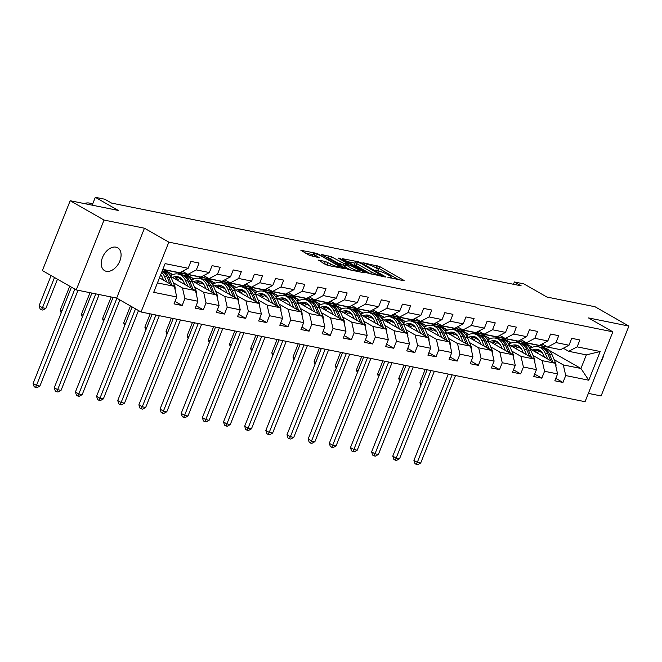 <?xml version="1.0" encoding="UTF-8"?>
<svg xmlns="http://www.w3.org/2000/svg" width="662" height="662" viewBox="0 0 662 662"><rect width="100%" height="100%" fill="white"/><g stroke="black" fill="none" stroke-linecap="round" stroke-linejoin="round"><path stroke-width="0.99" d="M387.667 277.171L403.671 280.746L404.225 280.729L403.679 280.258L379.748 266.596L362.942 262.706L366.632 264.138A6.463 1.034 21.7 0 1 375.147 267.431L377.141 268.565A6.463 1.034 21.7 0 1 378.887 270.096A6.463 1.034 21.7 0 1 377.133 270.137L375.304 270.113L378.995 271.197A6.463 1.034 21.7 0 1 387.51 274.49L389.504 275.624A6.463 1.034 21.7 0 1 391.25 277.155A6.463 1.034 21.7 0 1 389.496 277.196L387.667 277.171M106.359 271.321A13.174 8.598 119.7 0 0 119.284 262.26A13.174 8.598 119.7 0 0 117.695 247.795A13.174 8.598 119.7 0 0 115.974 247.149A13.174 8.598 119.7 0 0 103.049 256.211A13.174 8.598 119.7 0 0 104.629 270.675A13.174 8.598 119.7 0 0 106.359 271.321M600.856 361.998A13.174 8.598 119.7 0 0 603.686 354.89M318.621 260.108L325.332 264.428L327.996 265.454L344.248 268.615L317.115 253.447L300.862 250.286L309.518 255.4L319.448 257.775L314.88 254.994A5.404 0.861 21.7 0 1 313.416 253.72A5.404 0.861 21.7 0 1 316.668 254.158A5.404 0.861 21.7 0 1 322.005 256.434L337.752 265.429A5.404 0.861 21.7 0 1 339.217 266.712A5.404 0.861 21.7 0 1 335.965 266.265A5.404 0.861 21.7 0 1 330.628 263.989L325.348 261.465L318.621 260.108L318.463 260.505M588.377 393.377L601.096 395.95L628.9 326.085L595.039 306.754L546.895 297.031L523.874 283.882L514.382 281.971L521.151 285.835L111.572 203.093L104.803 199.229L95.311 197.309L92.184 205.17M104.042 220.057L76.246 289.915L116.661 298.082L144.457 228.225L104.042 220.057L70.189 200.727L118.332 210.45L95.311 197.309M144.457 228.225L168.835 242.135L612.863 331.844L585.059 401.702L141.039 312.001L168.835 242.135M628.9 326.085L588.485 317.925L612.863 331.844M366.731 272.794L385.102 276.997L385.648 276.981L385.102 276.501L361.179 262.839L358.514 261.813L342.262 258.652L366.731 272.794M364.406 272.81L348.692 269.641L346.036 268.607L321.558 254.473L331.488 256.848L343.859 263.41L348.866 264.303L338.216 258.056L340.078 258.437L364.406 272.322L364.952 272.802L364.406 272.81M76.246 289.915L42.385 270.584L70.189 200.727M174.991 301.425L182.149 305.513L184.897 298.628L197.913 301.251L195.174 308.144L203.308 309.791L206.048 302.898L219.072 305.53L216.325 312.423L224.468 314.061L227.207 307.176L240.232 309.799L237.484 316.693L245.619 318.339L248.366 311.446L261.382 314.078L258.643 320.971L266.778 322.609L269.525 315.724L282.542 318.356L279.803 325.241L287.937 326.887L290.676 319.994L303.701 322.626L300.953 329.519L309.096 331.166L311.835 324.272L324.852 326.904L322.113 333.789L330.247 335.435L332.994 328.542L346.011 331.174L343.272 338.067L351.406 339.714L354.153 332.82L367.17 335.452L364.431 342.337L372.565 343.983L375.304 337.09L388.329 339.722L385.582 346.615L393.725 348.262L396.464 341.369L409.48 344L406.741 350.885L414.875 352.532L417.623 345.638L430.639 348.27L427.9 355.163L436.035 356.81L438.782 349.917L451.798 352.548L449.051 359.433L457.194 361.08L459.933 354.187L472.958 356.818L470.21 363.711L478.353 365.358L481.092 358.465L494.109 361.096L491.369 367.981L499.504 369.628L502.251 362.735L515.268 365.366L512.529 372.259L520.663 373.906L523.402 367.013L536.427 369.644L533.68 376.529L541.822 378.176L544.561 371.283L557.586 373.914L554.839 380.807L562.973 382.454L565.72 375.561L588.775 380.22L600.194 351.514L586.35 354.882L568.716 351.315L563.312 348.229M182.149 305.513L174.015 303.875L176.754 296.981L153.7 292.323L165.119 263.625L188.182 268.284L190.921 261.391L199.055 263.037L196.316 269.922L209.333 272.554L212.08 265.661L220.214 267.307L217.475 274.2L230.492 276.832L233.231 269.939L241.373 271.585L238.626 278.47L251.651 281.102L254.39 274.209L262.533 275.855L259.785 282.748L272.802 285.38L275.549 278.487L283.684 280.134L280.945 287.018L293.961 289.65L296.708 282.757L304.843 284.403L302.104 291.297L315.12 293.928L317.859 287.035L326.002 288.682L323.255 295.566L336.279 298.198L339.018 291.305L347.153 292.952L344.414 299.845L357.43 302.476L360.178 295.583L368.312 297.23L365.573 304.115L378.59 306.746L381.337 299.853L389.471 301.5L386.732 308.393L399.749 311.024L402.488 304.131L410.63 305.778L407.883 312.663L420.908 315.294L423.647 308.401L431.781 310.048L429.042 316.941L442.059 319.572L444.806 312.679L452.94 314.326L450.201 321.211L463.218 323.842L465.965 316.949L474.1 318.596L471.352 325.489L484.377 328.12L487.116 321.227L495.259 322.874L492.511 329.759L505.536 332.39L508.275 325.497L516.41 327.144L513.671 334.037L526.687 336.668L529.434 329.775L537.569 331.422L534.83 338.315L547.846 340.938L550.585 334.053L558.728 335.692L555.981 342.585L569.006 345.216L571.745 338.323L579.887 339.97L577.14 346.863L600.194 351.514M170.506 276.335L195.505 290.61L182.48 287.978L173.345 282.765M161.694 276.112L160.436 275.392M182.48 271.296L187.892 274.382L200.909 277.014L209.333 272.554M182.48 287.978L184.897 298.628M195.505 290.61L197.913 301.251M196.316 269.922L187.892 274.382M191.657 280.614L216.656 294.888L203.639 292.256L194.504 287.035M182.853 280.39L179.741 278.611M172.774 274.631L164.366 269.831L177.383 272.463L181.256 274.672M203.639 275.574L209.051 278.661L222.068 281.292L230.492 276.832M203.639 292.256L206.048 302.898M216.656 294.888L219.072 305.53M217.475 274.2L209.051 278.661M212.816 284.883L237.815 299.158L224.799 296.526L215.663 291.313M204.012 284.66L200.9 282.881M193.933 278.909L185.525 274.101L198.542 276.733L202.415 278.942M224.799 279.844L230.21 282.931L243.227 285.562L251.651 281.102M224.799 296.526L227.207 307.176M237.815 299.158L240.232 309.799M238.626 278.47L230.21 282.931M233.976 289.162L258.974 303.436L245.95 300.805L236.814 295.583M225.171 288.938L222.06 287.159M215.084 283.179L206.676 278.379L219.701 281.011L223.566 283.22M245.958 284.122L251.361 287.209L264.386 289.84L272.802 285.38M245.95 300.805L248.366 311.446M258.974 303.436L261.382 314.078M259.785 282.748L251.361 287.209M255.135 293.432L280.134 307.706L267.109 305.074L257.973 299.861M246.322 293.208L243.211 291.429M236.243 287.457L227.836 282.649L240.852 285.281L244.725 287.49M267.109 288.392L272.521 291.479L285.537 294.11L293.961 289.65M267.109 305.074L269.525 315.724M280.134 307.706L282.542 318.356M280.945 287.018L272.521 291.479M276.286 297.71L301.284 311.984L288.268 309.353L279.132 304.131M267.481 297.486L264.37 295.707M257.402 291.727L248.995 286.927L262.011 289.559L265.884 291.768M288.268 292.67L293.68 295.757L306.696 298.388L315.12 293.928M288.268 309.353L290.676 319.994M301.284 311.984L303.701 322.626M302.104 291.297L293.68 295.757M297.445 301.98L322.444 316.254L309.427 313.623L300.291 308.409M288.64 301.756L285.529 299.985M278.561 296.005L270.146 291.197L283.171 293.829L287.035 296.038M309.427 296.94L314.831 300.027L327.856 302.658L336.279 298.198M309.427 313.623L311.835 324.272M322.444 316.254L324.852 326.904M323.255 295.566L314.831 300.027M318.604 306.258L343.603 320.532L330.578 317.901L321.442 312.679M309.791 306.034L306.688 304.255M299.712 300.275L291.305 295.475L304.33 298.107L308.194 300.316M330.578 301.218L335.99 304.305L349.015 306.936L357.43 302.476M330.578 317.901L332.994 328.542M343.603 320.532L346.011 331.174M344.414 299.845L335.99 304.305M339.763 310.528L364.762 324.802L351.737 322.171L342.602 316.957M330.95 310.304L327.839 308.533M320.871 304.553L312.464 299.754L325.481 302.377L329.353 304.586M351.737 305.488L357.149 308.575L370.166 311.206L378.59 306.746M351.737 322.171L354.153 332.82M364.762 324.802L367.17 335.452M365.573 304.115L357.149 308.575M360.914 314.806L385.913 329.08L372.896 326.449L363.761 321.227M352.11 314.582L348.998 312.803M342.031 308.823L333.623 304.024L346.64 306.655L350.512 308.864M372.896 309.766L378.308 312.853L391.325 315.484L399.749 311.024M372.896 326.449L375.304 337.09M385.913 329.08L388.329 339.722M386.732 308.393L378.308 312.853M382.073 319.076L407.072 333.35L394.055 330.719L384.92 325.505M373.269 318.852L370.157 317.081M363.181 313.101L354.774 308.302L367.799 310.925L371.663 313.134M394.055 314.036L399.459 317.123L412.484 319.754L420.908 315.294M394.055 330.719L396.464 341.369M407.072 333.35L409.48 344M407.883 312.663L399.459 317.123M403.232 323.354L428.231 337.628L415.206 334.997L406.071 329.775M394.42 323.13L391.316 321.351M384.341 317.371L375.933 312.572L388.958 315.203L392.823 317.412M415.206 318.314L420.618 321.401L433.635 324.032L442.059 319.572M415.206 334.997L417.623 345.638M428.231 337.628L430.639 348.27M429.042 316.941L420.618 321.401M424.383 327.624L449.382 341.898L436.366 339.267L427.23 334.053M415.579 327.4L412.467 325.63M405.5 321.649L397.092 316.85L410.109 319.473L413.982 321.682M436.366 322.584L441.777 325.671L454.794 328.302L463.218 323.842M436.366 339.267L438.782 349.917M449.382 341.898L451.798 352.548M450.201 321.211L441.777 325.671M445.543 331.902L470.541 346.176L457.525 343.545L448.389 338.323M436.738 331.679L433.627 329.899M426.659 325.919L418.252 321.12L431.268 323.751L435.141 325.961M457.525 326.863L462.937 329.949L475.953 332.581L484.377 328.12M457.525 343.545L459.933 354.187M470.541 346.176L472.958 356.818M471.352 325.489L462.937 329.949M466.702 336.172L491.701 350.446L478.684 347.815L469.548 342.602M457.897 335.948L454.786 334.178M447.81 330.197L439.403 325.398L452.427 328.021L456.292 330.23M478.684 331.132L484.088 334.219L497.112 336.85L505.536 332.39M478.684 347.815L481.092 358.465M491.701 350.446L494.109 361.096M492.511 329.759L484.088 334.219M487.861 340.45L512.86 354.724L499.835 352.093L490.699 346.871M479.048 340.227L475.945 338.447M468.969 334.467L460.562 329.668L473.578 332.299L477.451 334.509M499.835 335.411L505.247 338.497L518.263 341.129L526.687 336.668M499.835 352.093L502.251 362.735M512.86 354.724L515.268 365.366M513.671 334.037L505.247 338.497M509.012 344.72L534.011 358.994L520.994 356.363L511.858 351.15M500.207 344.497L497.096 342.726M490.128 338.745L481.721 333.946L494.737 336.569L498.61 338.779M520.994 339.68L526.406 342.767L539.422 345.399L547.846 340.938M520.994 356.363L523.402 367.013M534.011 358.994L536.427 369.644M534.83 338.315L526.406 342.767M530.171 348.998L555.17 363.272L542.153 360.641L533.018 355.428M521.366 348.775L518.255 346.996M511.287 343.015L502.88 338.216L515.897 340.847L519.769 343.057M542.153 343.959L547.565 347.045L560.582 349.677L569.006 345.216M542.153 360.641L544.561 371.283M555.17 363.272L557.586 373.914M555.981 342.585L547.565 347.045M548.757 350.099L580.938 368.477L563.304 364.911L554.168 359.698M542.526 353.045L539.414 351.274M532.438 347.293L524.031 342.494L541.665 346.052L545.678 348.344M563.304 364.911L565.72 375.561M586.35 354.882L580.938 368.477L588.775 380.22M577.14 346.863L568.716 351.315M116.661 298.082L141.039 312.001M514.382 281.971L513.464 284.279M157.44 282.922L174.346 286.332L159.468 277.841M188.182 268.284L179.758 272.744L162.852 269.326M164.366 269.831L162.703 269.699M185.525 274.101L177.937 272.777M206.676 278.379L199.096 277.047M227.836 282.649L220.247 281.325M248.995 286.927L241.407 285.595M270.146 291.197L262.566 289.873M291.305 295.475L283.725 294.143M312.464 299.754L304.876 298.421M333.623 304.024L326.035 302.7M354.774 308.302L347.194 306.969M375.933 312.572L368.353 311.248M397.092 316.85L389.504 315.517M418.252 321.12L410.663 319.796M439.403 325.398L431.823 324.066M460.562 329.668L452.982 328.344M481.721 333.946L474.133 332.614M502.88 338.216L495.292 336.892M524.031 342.494L516.451 341.162M174.346 286.332L176.754 296.981M531.214 347.889L529.17 347.476M523.956 342.676L532.207 347.393M555.815 378.358L562.973 382.454M534.656 374.088L541.822 378.176M502.797 338.406L511.056 343.115M510.054 343.619L508.011 343.206M513.497 369.81L520.663 373.906M481.646 334.128L489.897 338.845M488.895 339.341L486.851 338.927M492.346 365.54L499.504 369.628M460.487 329.858L468.737 334.567M467.744 335.071L465.692 334.658M471.187 361.262L478.353 365.358M439.328 325.58L447.578 330.297M446.585 330.793L444.541 330.379M450.028 356.992L457.194 361.08M418.177 321.31L426.427 326.018M425.426 326.523L423.382 326.109M428.868 352.714L436.035 356.81M397.018 317.032L405.268 321.749M404.267 322.245L402.223 321.831M407.718 348.444L414.875 352.532M375.859 312.762L384.109 317.47M383.116 317.975L381.064 317.561M386.558 344.166L393.725 348.262M354.7 308.484L362.95 313.2M361.957 313.697L359.913 313.283M365.399 339.896L372.565 343.983M333.549 304.214L341.799 308.922M340.798 309.427L338.754 309.013M344.24 335.617L351.406 339.714M312.39 299.936L320.64 304.652M319.638 305.149L317.595 304.735M323.089 331.348L330.247 335.435M291.23 295.666L299.481 300.374M298.488 300.879L296.444 300.465M301.93 327.069L309.096 331.166M270.071 291.388L278.33 296.104M277.328 296.601L275.284 296.187M280.771 322.799L287.937 326.887M248.92 287.118L257.17 291.826M256.169 292.331L254.125 291.917M259.612 318.521L266.778 322.609M227.761 282.839L236.011 287.556M235.01 288.053L232.966 287.639M238.461 314.251L245.619 318.339M206.602 278.57L214.852 283.278M213.859 283.783L211.815 283.369M217.302 309.973L224.468 314.061M185.443 274.291L193.701 279.008M192.7 279.505L190.656 279.091M196.142 305.703L203.308 309.791M164.292 270.022L172.542 274.73M171.541 275.235L169.497 274.821M398.723 279.745L378.995 268.482L374.526 267.084M354.873 263.12L347.004 261.531M381.775 275.632L360.773 263.302L356.983 262.193A6.463 1.034 21.7 0 0 355.229 262.226A6.463 1.034 21.7 0 0 356.975 263.757L371.332 271.958A6.463 1.034 21.7 0 0 379.847 275.243L381.775 275.632L381.527 276.269M355.229 262.226L354.476 264.113A6.463 1.034 21.7 0 0 356.222 265.644L356.975 263.757M371.208 274.184A6.463 1.034 21.7 0 1 370.579 273.845L356.222 265.644M326.308 257.344L328.079 257.708L328.832 255.813M344.72 265.627L340.442 264.27L328.079 257.708M351.265 268.135A5.404 0.861 21.7 0 0 356.603 270.41A5.404 0.861 21.7 0 0 359.847 270.849A5.404 0.861 21.7 0 0 358.39 269.575L350.173 265.379L345.167 264.486L351.265 268.135L350.521 270.005M345.167 264.486L344.414 266.372L344.968 266.852L345.713 264.966M350.471 269.997L344.968 266.852M329.767 265.818L322.824 262.996M313.416 253.72L312.663 255.606A5.404 0.861 21.7 0 0 313.953 256.782M313.043 254.663L305.604 253.165M555.906 366.525A5.453 4.038 -78.6 0 0 555.542 362.892L552.025 354.675A15.747 11.659 -78.6 0 0 544.652 348.071L542.07 347.55A15.747 11.659 -78.6 0 0 541.251 347.426M540.556 350.852A13.075 9.682 -78.6 0 0 536.923 352.854M547.673 358.986L545.24 353.301A15.747 11.659 -78.6 0 0 537.867 346.698A15.747 11.659 -78.6 0 0 529.989 348.684M544.462 357.157L543.461 354.807A13.075 9.682 -78.6 0 0 537.337 349.321A13.075 9.682 -78.6 0 0 532.157 350.132M552.762 361.891L549.443 354.153A15.747 11.659 -78.6 0 0 542.07 347.55M535.053 351.779A13.075 9.682 101.4 0 1 539.381 350.066M537.867 346.698L540.449 347.219A15.747 11.659 101.4 0 1 547.813 353.822L550.792 360.765M538.603 349.702A13.075 9.682 -78.6 0 0 533.903 351.125M452.129 374.849L417.308 462.341L420.701 463.019L455.522 375.528M420.701 463.019L417.689 464.691L416.34 464.418L414.983 463.648L413.924 460.404L448.282 374.071M413.924 460.404L417.308 462.341L416.34 464.418M546.68 346.54A15.747 11.659 101.4 0 1 544.032 346.416A15.747 11.659 101.4 0 1 540.49 344.836M552.017 347.947A15.747 11.659 101.4 0 1 550.809 347.79L548.235 347.269A15.747 11.659 -78.6 0 0 549.435 347.426M547.813 347.095A15.747 11.659 101.4 0 1 546.605 346.938L544.032 346.416M547.433 347.062A15.747 11.659 -78.6 0 0 548.235 347.269M421.595 383.687L419.907 382.719L425.211 369.413M419.907 382.719L420.842 385.582M534.755 362.255A5.453 4.038 -78.6 0 0 534.383 358.622L530.866 350.397A15.747 11.659 -78.6 0 0 523.493 343.793L520.92 343.272A15.747 11.659 -78.6 0 0 520.092 343.148M519.405 346.582A13.075 9.682 -78.6 0 0 515.764 348.576M526.522 354.716L524.081 349.031A15.747 11.659 -78.6 0 0 516.716 342.428A15.747 11.659 -78.6 0 0 508.83 344.406M523.311 352.887L522.301 350.529A13.075 9.682 -78.6 0 0 516.186 345.051A13.075 9.682 -78.6 0 0 510.998 345.854M531.603 357.621L528.284 349.875A15.747 11.659 -78.6 0 0 520.92 343.272M513.894 347.509A13.075 9.682 101.4 0 1 518.222 345.787M516.716 342.428L519.289 342.949A15.747 11.659 101.4 0 1 526.662 349.553L529.633 356.495M517.444 345.423A13.075 9.682 -78.6 0 0 512.744 346.855M430.97 370.571L396.157 458.063L399.542 458.749L434.363 371.258M399.542 458.749L396.538 460.421L395.181 460.148L393.824 459.37L392.765 456.135L427.122 369.793M392.765 456.135L396.157 458.063L395.181 460.148M513.596 357.977A5.453 4.038 -78.6 0 0 513.224 354.344L509.707 346.127A15.747 11.659 -78.6 0 0 502.334 339.523L499.76 339.002A15.747 11.659 -78.6 0 0 498.941 338.878M498.246 342.304A13.075 9.682 -78.6 0 0 494.613 344.306M505.363 350.438L502.93 344.753A15.747 11.659 -78.6 0 0 495.557 338.15A15.747 11.659 -78.6 0 0 487.671 340.136M502.152 348.609L501.142 346.259A13.075 9.682 -78.6 0 0 495.027 340.773A13.075 9.682 -78.6 0 0 489.839 341.584M510.443 353.343L507.133 345.605A15.747 11.659 -78.6 0 0 499.76 339.002M492.735 343.23A13.075 9.682 101.4 0 1 497.063 341.518M495.557 338.15L498.13 338.671A15.747 11.659 101.4 0 1 505.503 345.274L508.474 352.217M496.293 341.153A13.075 9.682 -78.6 0 0 491.585 342.577M409.811 366.301L374.998 453.793L378.391 454.471L413.204 366.98M378.391 454.471L375.379 456.143L374.022 455.87L372.665 455.1L371.614 451.856L405.972 365.523M371.614 451.856L374.998 453.793L374.022 455.87M525.52 342.271A15.747 11.659 101.4 0 1 522.872 342.146A15.747 11.659 101.4 0 1 519.339 340.558M530.858 343.669A15.747 11.659 101.4 0 1 529.658 343.512L527.076 342.99A15.747 11.659 -78.6 0 0 528.284 343.148M526.654 342.825A15.747 11.659 101.4 0 1 525.446 342.668L522.872 342.146M526.273 342.792A15.747 11.659 -78.6 0 0 527.076 342.99M400.444 379.409L398.756 378.449L404.052 365.134M398.756 378.449L399.683 381.312M504.37 337.992A15.747 11.659 101.4 0 1 501.713 337.868A15.747 11.659 101.4 0 1 498.18 336.288M509.699 339.399A15.747 11.659 101.4 0 1 508.499 339.242L505.917 338.721A15.747 11.659 -78.6 0 0 507.125 338.878M505.495 338.547A15.747 11.659 101.4 0 1 504.295 338.39L501.713 337.868M505.114 338.514A15.747 11.659 -78.6 0 0 505.917 338.721M379.285 375.139L377.597 374.171L382.893 360.856M377.597 374.171L378.532 377.034M492.437 353.707A5.453 4.038 -78.6 0 0 492.073 350.074L488.548 341.849A15.747 11.659 -78.6 0 0 481.183 335.245L478.601 334.724A15.747 11.659 -78.6 0 0 477.782 334.6M477.087 338.034A13.075 9.682 -78.6 0 0 473.454 340.028M484.203 346.168L481.771 340.483A15.747 11.659 -78.6 0 0 474.397 333.88A15.747 11.659 -78.6 0 0 466.52 335.857M480.993 344.339L479.983 341.981A13.075 9.682 -78.6 0 0 473.868 336.503A13.075 9.682 -78.6 0 0 468.679 337.306M489.284 349.073L485.974 341.327A15.747 11.659 -78.6 0 0 478.601 334.724M471.576 338.961A13.075 9.682 101.4 0 1 475.904 337.239M474.397 333.88L476.979 334.401A15.747 11.659 101.4 0 1 484.344 341.004L487.323 347.947M475.134 336.875A13.075 9.682 -78.6 0 0 470.434 338.307M388.66 362.023L353.839 449.515L357.232 450.201L392.045 362.71M357.232 450.201L354.22 451.873L352.863 451.6L351.514 450.822L350.455 447.586L384.812 361.245M350.455 447.586L353.839 449.515L352.863 451.6M471.278 349.428A5.453 4.038 -78.6 0 0 470.914 345.796L467.397 337.579A15.747 11.659 -78.6 0 0 460.024 330.975L457.442 330.454A15.747 11.659 -78.6 0 0 456.623 330.33M455.928 333.756A13.075 9.682 -78.6 0 0 452.295 335.758M463.044 341.89L460.611 336.205A15.747 11.659 -78.6 0 0 453.238 329.602A15.747 11.659 -78.6 0 0 445.361 331.588M459.833 340.061L458.832 337.711A13.075 9.682 -78.6 0 0 452.709 332.225A13.075 9.682 -78.6 0 0 447.529 333.036M468.133 344.794L464.815 337.057A15.747 11.659 -78.6 0 0 457.442 330.454M450.425 334.682A13.075 9.682 101.4 0 1 454.753 332.969M453.238 329.602L455.82 330.123A15.747 11.659 101.4 0 1 463.185 336.726L466.164 343.669M453.975 332.605A13.075 9.682 -78.6 0 0 449.275 334.029M367.501 357.753L332.68 445.245L336.073 445.923L370.894 358.432M336.073 445.923L333.06 447.595L331.712 447.322L330.355 446.552L329.295 443.308L363.653 356.975M329.295 443.308L332.68 445.245L331.712 447.322M450.127 345.159A5.453 4.038 -78.6 0 0 449.755 341.526L446.238 333.3A15.747 11.659 -78.6 0 0 438.865 326.697L436.291 326.176A15.747 11.659 -78.6 0 0 435.464 326.052M434.777 329.486A13.075 9.682 -78.6 0 0 431.136 331.48M441.893 337.62L439.452 331.935A15.747 11.659 -78.6 0 0 432.087 325.332A15.747 11.659 -78.6 0 0 424.201 327.309M438.683 335.783L437.673 333.433A13.075 9.682 -78.6 0 0 431.558 327.955A13.075 9.682 -78.6 0 0 426.369 328.757M446.974 340.525L443.656 332.779A15.747 11.659 -78.6 0 0 436.291 326.176M429.266 330.412A13.075 9.682 101.4 0 1 433.593 328.691M432.087 325.332L434.661 325.853A15.747 11.659 101.4 0 1 442.034 332.456L445.005 339.399M432.816 328.327A13.075 9.682 -78.6 0 0 428.115 329.759M346.342 353.475L311.529 440.966L314.913 441.653L349.735 354.162M314.913 441.653L311.91 443.325L310.552 443.052L309.195 442.274L308.144 439.038L342.494 352.697M308.144 439.038L311.529 440.966L310.552 443.052M483.21 333.722A15.747 11.659 101.4 0 1 480.562 333.598A15.747 11.659 101.4 0 1 477.021 332.01M488.539 335.121A15.747 11.659 101.4 0 1 487.34 334.964L484.766 334.442A15.747 11.659 -78.6 0 0 485.966 334.6M484.336 334.277A15.747 11.659 101.4 0 1 483.136 334.12L480.562 333.598M483.955 334.244A15.747 11.659 -78.6 0 0 484.766 334.442M358.125 370.861L356.437 369.901L361.733 356.586M356.437 369.901L357.372 372.764M462.051 329.444A15.747 11.659 101.4 0 1 459.403 329.32A15.747 11.659 101.4 0 1 455.861 327.74M467.389 330.851A15.747 11.659 101.4 0 1 466.18 330.694L463.607 330.173A15.747 11.659 -78.6 0 0 464.807 330.33M463.185 329.999A15.747 11.659 101.4 0 1 461.977 329.841L459.403 329.32M462.804 329.966A15.747 11.659 -78.6 0 0 463.607 330.173M336.966 366.591L335.278 365.623L340.582 352.308M335.278 365.623L336.213 368.486M440.892 325.174A15.747 11.659 101.4 0 1 438.244 325.05A15.747 11.659 101.4 0 1 434.711 323.461M446.229 326.573A15.747 11.659 101.4 0 1 445.029 326.416L442.448 325.894A15.747 11.659 -78.6 0 0 443.656 326.052M442.026 325.721A15.747 11.659 101.4 0 1 440.826 325.572L438.244 325.05M441.645 325.696A15.747 11.659 -78.6 0 0 442.448 325.894M315.815 362.313L314.127 361.353L319.423 348.038M314.127 361.353L315.054 364.216M428.968 340.88A5.453 4.038 -78.6 0 0 428.595 337.248L425.078 329.031A15.747 11.659 -78.6 0 0 417.705 322.427L415.132 321.906A15.747 11.659 -78.6 0 0 414.313 321.782M413.618 325.207A13.075 9.682 -78.6 0 0 409.985 327.21M420.734 333.342L418.301 327.657A15.747 11.659 -78.6 0 0 410.928 321.053A15.747 11.659 -78.6 0 0 403.042 323.039M417.523 331.513L416.514 329.163A13.075 9.682 -78.6 0 0 410.399 323.677A13.075 9.682 -78.6 0 0 405.21 324.488M425.815 336.246L422.505 328.509A15.747 11.659 -78.6 0 0 415.132 321.906M408.106 326.134A13.075 9.682 101.4 0 1 412.434 324.421M410.928 321.053L413.502 321.575A15.747 11.659 101.4 0 1 420.875 328.178L423.846 335.121M411.665 324.057A13.075 9.682 -78.6 0 0 406.956 325.481M325.183 349.205L290.37 436.697L293.762 437.375L328.575 349.884M293.762 437.375L290.75 439.047L289.393 438.774L288.036 438.004L286.985 434.76L321.343 348.427M286.985 434.76L290.37 436.697L289.393 438.774M419.741 320.896A15.747 11.659 101.4 0 1 417.085 320.772A15.747 11.659 101.4 0 1 413.551 319.192M425.07 322.303A15.747 11.659 101.4 0 1 423.87 322.146L421.289 321.624A15.747 11.659 -78.6 0 0 422.497 321.782M420.867 321.451A15.747 11.659 101.4 0 1 419.667 321.293L417.085 320.772M420.486 321.418A15.747 11.659 -78.6 0 0 421.289 321.624M294.656 358.043L292.968 357.075L298.264 343.76M292.968 357.075L293.903 359.938M407.809 336.61A5.453 4.038 -78.6 0 0 407.444 332.978L403.919 324.752A15.747 11.659 -78.6 0 0 396.555 318.149L393.973 317.628A15.747 11.659 -78.6 0 0 393.154 317.503M392.458 320.938A13.075 9.682 -78.6 0 0 388.826 322.932M399.575 329.072L397.142 323.387A15.747 11.659 -78.6 0 0 389.769 316.784A15.747 11.659 -78.6 0 0 381.891 318.761M396.364 327.235L395.355 324.885A13.075 9.682 -78.6 0 0 389.239 319.407A13.075 9.682 -78.6 0 0 384.051 320.209M404.656 331.976L401.346 324.231A15.747 11.659 -78.6 0 0 393.973 317.628M386.947 321.864A13.075 9.682 101.4 0 1 391.275 320.143M389.769 316.784L392.351 317.305A15.747 11.659 101.4 0 1 399.716 323.908L402.695 330.851M390.506 319.779A13.075 9.682 -78.6 0 0 385.805 321.211M304.032 344.927L269.211 432.418L272.603 433.105L307.416 345.614M272.603 433.105L269.591 434.777L268.234 434.495L266.885 433.726L265.826 430.49L300.184 344.149M265.826 430.49L269.211 432.418L268.234 434.495M398.582 316.626A15.747 11.659 101.4 0 1 395.934 316.502A15.747 11.659 101.4 0 1 392.392 314.913M403.919 318.025A15.747 11.659 101.4 0 1 402.711 317.868L400.138 317.346A15.747 11.659 -78.6 0 0 401.338 317.503M399.707 317.172A15.747 11.659 101.4 0 1 398.507 317.024L395.934 316.502M399.327 317.148A15.747 11.659 -78.6 0 0 400.138 317.346M273.497 353.765L271.809 352.805L277.105 339.49M271.809 352.805L272.744 355.668M386.649 332.332A5.453 4.038 -78.6 0 0 386.285 328.7L382.768 320.482A15.747 11.659 -78.6 0 0 375.395 313.879L372.822 313.358A15.747 11.659 -78.6 0 0 371.994 313.234M371.299 316.659A13.075 9.682 -78.6 0 0 367.667 318.662M378.416 324.794L375.983 319.109A15.747 11.659 -78.6 0 0 368.61 312.505A15.747 11.659 -78.6 0 0 360.732 314.491M375.213 322.965L374.204 320.615A13.075 9.682 -78.6 0 0 368.08 315.129A13.075 9.682 -78.6 0 0 362.9 315.94M383.505 327.698L380.187 319.961A15.747 11.659 -78.6 0 0 372.822 313.358M365.796 317.586A13.075 9.682 101.4 0 1 370.124 315.873M368.61 312.505L371.192 313.027A15.747 11.659 101.4 0 1 378.565 319.63L381.535 326.573M369.346 315.509A13.075 9.682 -78.6 0 0 364.646 316.933M282.873 340.657L248.06 428.149L251.444 428.827L286.265 341.335M251.444 428.827L248.44 430.499L247.083 430.226L245.726 429.456L244.667 426.212L279.025 339.879M244.667 426.212L248.06 428.149L247.083 430.226M377.423 312.348A15.747 11.659 101.4 0 1 374.775 312.224A15.747 11.659 101.4 0 1 371.233 310.643M382.76 313.755A15.747 11.659 101.4 0 1 381.552 313.598L378.978 313.076A15.747 11.659 -78.6 0 0 380.178 313.234M378.556 312.903A15.747 11.659 101.4 0 1 377.348 312.745L374.775 312.224M378.176 312.869A15.747 11.659 -78.6 0 0 378.978 313.076M252.346 349.495L250.65 348.526L255.954 335.212M250.65 348.526L251.585 351.39M365.498 328.062A5.453 4.038 -78.6 0 0 365.126 324.43L361.609 316.204A15.747 11.659 -78.6 0 0 354.236 309.601L351.663 309.08A15.747 11.659 -78.6 0 0 350.835 308.955M350.148 312.39A13.075 9.682 -78.6 0 0 346.516 314.384M357.265 320.524L354.824 314.839A15.747 11.659 -78.6 0 0 347.459 308.235A15.747 11.659 -78.6 0 0 339.573 310.213M354.054 318.687L353.045 316.337A13.075 9.682 -78.6 0 0 346.929 310.859A13.075 9.682 -78.6 0 0 341.741 311.661M362.346 323.428L359.027 315.683A15.747 11.659 -78.6 0 0 351.663 309.08M344.637 313.316A13.075 9.682 101.4 0 1 348.965 311.595M347.459 308.235L350.033 308.757A15.747 11.659 101.4 0 1 357.406 315.36L360.376 322.303M348.187 311.231A13.075 9.682 -78.6 0 0 343.487 312.663M261.713 336.379L226.9 423.87L230.285 424.557L265.106 337.066M230.285 424.557L227.281 426.229L225.924 425.947L224.567 425.178L223.516 421.934L257.874 335.601M223.516 421.934L226.9 423.87L225.924 425.947M356.272 308.078A15.747 11.659 101.4 0 1 353.616 307.954A15.747 11.659 101.4 0 1 350.082 306.365M361.601 309.477A15.747 11.659 101.4 0 1 360.401 309.32L357.819 308.798A15.747 11.659 -78.6 0 0 359.027 308.955M357.397 308.624A15.747 11.659 101.4 0 1 356.197 308.475L353.616 307.954M357.017 308.6A15.747 11.659 -78.6 0 0 357.819 308.798M231.187 345.216L229.499 344.257L234.795 330.942M229.499 344.257L230.434 347.12M344.339 323.784A5.453 4.038 -78.6 0 0 343.967 320.151L340.45 311.934A15.747 11.659 -78.6 0 0 333.077 305.331L330.503 304.81A15.747 11.659 -78.6 0 0 329.684 304.685M328.989 308.111A13.075 9.682 -78.6 0 0 325.356 310.114M336.106 316.246L333.673 310.561A15.747 11.659 -78.6 0 0 326.3 303.957A15.747 11.659 -78.6 0 0 318.414 305.943M332.895 314.417L331.885 312.067A13.075 9.682 -78.6 0 0 325.77 306.58A13.075 9.682 -78.6 0 0 320.582 307.391M341.187 319.15L337.877 311.413A15.747 11.659 -78.6 0 0 330.503 304.81M323.478 309.038A13.075 9.682 101.4 0 1 327.806 307.325M326.3 303.957L328.873 304.479A15.747 11.659 101.4 0 1 336.246 311.082L339.217 318.025M327.036 306.961A13.075 9.682 -78.6 0 0 322.336 308.384M240.563 332.109L205.741 419.6L209.134 420.279L243.947 332.787M209.134 420.279L206.122 421.951L204.765 421.677L203.416 420.908L202.357 417.664L236.715 331.331M202.357 417.664L205.741 419.6L204.765 421.677M335.113 303.8A15.747 11.659 101.4 0 1 332.456 303.676A15.747 11.659 101.4 0 1 328.923 302.095M340.442 305.207A15.747 11.659 101.4 0 1 339.242 305.05L336.668 304.528A15.747 11.659 -78.6 0 0 337.868 304.685M336.238 304.355A15.747 11.659 101.4 0 1 335.038 304.197L332.456 303.676M335.857 304.321A15.747 11.659 -78.6 0 0 336.668 304.528M210.028 340.947L208.34 339.978L213.636 326.664M208.34 339.978L209.275 342.842M323.18 319.514A5.453 4.038 -78.6 0 0 322.816 315.882L319.291 307.656A15.747 11.659 -78.6 0 0 311.926 301.053L309.344 300.531A15.747 11.659 -78.6 0 0 308.525 300.407M307.83 303.841A13.075 9.682 -78.6 0 0 304.197 305.836M314.947 311.976L312.514 306.291A15.747 11.659 -78.6 0 0 305.141 299.687A15.747 11.659 -78.6 0 0 297.263 301.665M311.736 310.139L310.735 307.789A13.075 9.682 -78.6 0 0 304.611 302.311A13.075 9.682 -78.6 0 0 299.431 303.113M320.027 314.88L316.717 307.135A15.747 11.659 -78.6 0 0 309.344 300.531M302.319 304.768A13.075 9.682 101.4 0 1 306.647 303.047M305.141 299.687L307.722 300.2A15.747 11.659 101.4 0 1 315.087 306.812L318.066 313.755M305.877 302.683A13.075 9.682 -78.6 0 0 301.177 304.115M219.403 327.831L184.582 415.322L187.975 416.009L222.796 328.517M187.975 416.009L184.963 417.681L183.606 417.399L182.257 416.63L181.198 413.386L215.555 327.053M181.198 413.386L184.582 415.322L183.606 417.399M313.953 299.53A15.747 11.659 101.4 0 1 311.305 299.406A15.747 11.659 101.4 0 1 307.764 297.817M319.291 300.929A15.747 11.659 101.4 0 1 318.083 300.771L315.509 300.25A15.747 11.659 -78.6 0 0 316.709 300.407M315.087 300.076A15.747 11.659 101.4 0 1 313.879 299.927L311.305 299.406M314.698 300.052A15.747 11.659 -78.6 0 0 315.509 300.25M188.869 336.668L187.18 335.708L192.485 322.394M187.18 335.708L188.116 338.572M302.021 315.236A5.453 4.038 -78.6 0 0 301.657 311.603L298.14 303.386A15.747 11.659 -78.6 0 0 290.767 296.783L288.193 296.262A15.747 11.659 -78.6 0 0 287.366 296.137M286.679 299.563A13.075 9.682 -78.6 0 0 283.038 301.566M293.787 307.698L291.354 302.013A15.747 11.659 -78.6 0 0 283.99 295.409A15.747 11.659 -78.6 0 0 276.104 297.395M290.585 305.869L289.575 303.519A13.075 9.682 -78.6 0 0 283.452 298.032A13.075 9.682 -78.6 0 0 278.272 298.843M298.876 310.602L295.558 302.865A15.747 11.659 -78.6 0 0 288.193 296.262M281.168 300.49A13.075 9.682 101.4 0 1 285.496 298.777M283.99 295.409L286.563 295.931A15.747 11.659 101.4 0 1 293.936 302.534L296.907 309.477M284.718 298.413A13.075 9.682 -78.6 0 0 280.018 299.836M198.244 323.561L163.431 411.052L166.816 411.731L201.637 324.239M166.816 411.731L163.812 413.402L162.455 413.129L161.098 412.352L160.038 409.116L194.396 322.783M160.038 409.116L163.431 411.052L162.455 413.129M292.794 295.252A15.747 11.659 101.4 0 1 290.146 295.128A15.747 11.659 101.4 0 1 286.605 293.547M298.132 296.659A15.747 11.659 101.4 0 1 296.924 296.502L294.35 295.98A15.747 11.659 -78.6 0 0 295.55 296.137M293.928 295.806A15.747 11.659 101.4 0 1 292.72 295.649L290.146 295.128M293.547 295.773A15.747 11.659 -78.6 0 0 294.35 295.98M167.718 332.398L166.03 331.43L171.326 318.116M166.03 331.43L166.956 334.293M280.87 310.966A5.453 4.038 -78.6 0 0 280.498 307.333L276.981 299.108A15.747 11.659 -78.6 0 0 269.608 292.505L267.034 291.983A15.747 11.659 -78.6 0 0 266.215 291.859M265.52 295.293A13.075 9.682 -78.6 0 0 261.887 297.288M272.636 303.428L270.195 297.743A15.747 11.659 -78.6 0 0 262.831 291.139A15.747 11.659 -78.6 0 0 254.944 293.117M269.426 301.591L268.416 299.241A13.075 9.682 -78.6 0 0 262.301 293.762A13.075 9.682 -78.6 0 0 257.113 294.565M277.717 306.332L274.407 298.587A15.747 11.659 -78.6 0 0 267.034 291.983M260.009 296.22A13.075 9.682 101.4 0 1 264.337 294.499M262.831 291.139L265.404 291.652A15.747 11.659 101.4 0 1 272.777 298.264L275.748 305.207M263.567 294.135A13.075 9.682 -78.6 0 0 258.859 295.566M177.085 319.283L142.272 406.774L145.665 407.461L180.478 319.969M145.665 407.461L142.653 409.133L141.296 408.851L139.939 408.082L138.888 404.838L173.245 318.505M138.888 404.838L142.272 406.774L141.296 408.851M271.643 290.982A15.747 11.659 101.4 0 1 268.987 290.858A15.747 11.659 101.4 0 1 265.454 289.269M276.973 292.381A15.747 11.659 101.4 0 1 275.773 292.223L273.191 291.702A15.747 11.659 -78.6 0 0 274.399 291.859M272.769 291.528A15.747 11.659 101.4 0 1 271.569 291.379L268.987 290.858M272.388 291.503A15.747 11.659 -78.6 0 0 273.191 291.702M146.559 328.12L144.87 327.16L150.166 313.846M144.87 327.16L145.805 330.024M259.711 306.688A5.453 4.038 -78.6 0 0 259.347 303.055L255.822 294.838A15.747 11.659 -78.6 0 0 248.457 288.235L245.875 287.713A15.747 11.659 -78.6 0 0 245.056 287.589M244.361 291.015A13.075 9.682 -78.6 0 0 240.728 293.018M251.477 299.15L249.044 293.465A15.747 11.659 -78.6 0 0 241.671 286.861A15.747 11.659 -78.6 0 0 233.794 288.847M248.267 297.321L247.257 294.971A13.075 9.682 -78.6 0 0 241.142 289.484A13.075 9.682 -78.6 0 0 235.953 290.287M256.558 302.054L253.248 294.317A15.747 11.659 -78.6 0 0 245.875 287.713M238.85 291.942A13.075 9.682 101.4 0 1 243.177 290.229M241.671 286.861L244.245 287.382A15.747 11.659 101.4 0 1 251.618 293.986L254.589 300.929M242.408 289.865A13.075 9.682 -78.6 0 0 237.708 291.288M155.934 315.013L121.113 402.504L124.506 403.183L159.319 315.691M124.506 403.183L121.494 404.854L120.136 404.581L118.788 403.803L117.728 400.568L152.086 314.235M117.728 400.568L121.113 402.504L120.136 404.581M250.484 286.704A15.747 11.659 101.4 0 1 247.836 286.58A15.747 11.659 101.4 0 1 244.295 284.999M255.813 288.111A15.747 11.659 101.4 0 1 254.613 287.953L252.04 287.432A15.747 11.659 -78.6 0 0 253.24 287.589M251.61 287.258A15.747 11.659 101.4 0 1 250.41 287.101L247.836 286.58M251.229 287.225A15.747 11.659 -78.6 0 0 252.04 287.432M125.399 323.85L123.711 322.882L130.447 305.96M123.711 322.882L124.646 325.745M238.552 302.418A5.453 4.038 -78.6 0 0 238.188 298.785L234.662 290.56A15.747 11.659 -78.6 0 0 227.298 283.957L224.716 283.435A15.747 11.659 -78.6 0 0 223.897 283.311M223.202 286.745A13.075 9.682 -78.6 0 0 219.569 288.74M230.318 294.88L227.885 289.195A15.747 11.659 -78.6 0 0 220.512 282.591A15.747 11.659 -78.6 0 0 212.634 284.569M227.107 293.043L226.106 290.692A13.075 9.682 -78.6 0 0 219.983 285.214A13.075 9.682 -78.6 0 0 214.802 286.017M235.399 297.784L232.089 290.039A15.747 11.659 -78.6 0 0 224.716 283.435M217.699 287.672A13.075 9.682 101.4 0 1 222.027 285.951M220.512 282.591L223.094 283.104A15.747 11.659 101.4 0 1 230.459 289.716L233.438 296.659M221.249 285.587A13.075 9.682 -78.6 0 0 216.548 287.018M135.52 308.856L99.954 398.226L103.346 398.913L138.507 310.561M103.346 398.913L100.334 400.584L98.977 400.303L97.628 399.534L96.569 396.29L132.135 306.92M96.569 396.29L99.954 398.226L98.977 400.303M229.325 282.434A15.747 11.659 101.4 0 1 226.677 282.31A15.747 11.659 101.4 0 1 223.135 280.721M234.662 283.832A15.747 11.659 101.4 0 1 233.454 283.675L230.881 283.154A15.747 11.659 -78.6 0 0 232.081 283.311M230.459 282.98A15.747 11.659 101.4 0 1 229.251 282.831L226.677 282.31M230.07 282.955A15.747 11.659 -78.6 0 0 230.881 283.154M104.24 319.572L102.552 318.612L111.166 296.973M102.552 318.612L103.487 321.475M217.401 298.14A5.453 4.038 -78.6 0 0 217.028 294.507L213.512 286.29A15.747 11.659 -78.6 0 0 206.139 279.687L203.565 279.165A15.747 11.659 -78.6 0 0 202.738 279.041M202.051 282.467A13.075 9.682 -78.6 0 0 198.41 284.47M209.159 290.601L206.726 284.917A15.747 11.659 -78.6 0 0 199.361 278.313A15.747 11.659 -78.6 0 0 191.475 280.299M205.956 288.773L204.947 286.423A13.075 9.682 -78.6 0 0 198.832 280.936A13.075 9.682 -78.6 0 0 193.643 281.739M214.248 293.506L210.93 285.769A15.747 11.659 -78.6 0 0 203.565 279.165M196.54 283.394A13.075 9.682 101.4 0 1 200.867 281.681M199.361 278.313L201.935 278.834A15.747 11.659 101.4 0 1 209.308 285.438L212.279 292.381M200.09 281.317A13.075 9.682 -78.6 0 0 195.389 282.74M116.893 298.223L78.803 393.956L82.187 394.635L119.88 299.919M82.187 394.635L79.183 396.306L77.826 396.033L76.469 395.255L75.41 392.02L113.086 297.362M75.41 392.02L78.803 393.956L77.826 396.033M208.166 278.156A15.747 11.659 101.4 0 1 205.518 278.032A15.747 11.659 101.4 0 1 201.984 276.451M213.503 279.563A15.747 11.659 101.4 0 1 212.303 279.405L209.722 278.884A15.747 11.659 -78.6 0 0 210.93 279.041M209.3 278.71A15.747 11.659 101.4 0 1 208.091 278.553L205.518 278.032M208.919 278.677A15.747 11.659 -78.6 0 0 209.722 278.884M83.089 315.302L81.401 314.334L90.007 292.695M81.401 314.334L82.328 317.197M196.242 293.87A5.453 4.038 -78.6 0 0 195.869 290.237L192.352 282.012A15.747 11.659 -78.6 0 0 184.979 275.409L182.406 274.887A15.747 11.659 -78.6 0 0 181.587 274.763M180.892 278.197A13.075 9.682 -78.6 0 0 177.259 280.192M188.008 286.332L185.575 280.647A15.747 11.659 -78.6 0 0 178.202 274.043A15.747 11.659 -78.6 0 0 170.316 276.021M184.797 284.495L183.788 282.144A13.075 9.682 -78.6 0 0 177.673 276.666A13.075 9.682 -78.6 0 0 172.484 277.469M193.089 289.236L189.779 281.491A15.747 11.659 -78.6 0 0 182.406 274.887M175.38 279.124A13.075 9.682 101.4 0 1 179.708 277.403M178.202 274.043L180.776 274.556A15.747 11.659 101.4 0 1 188.149 281.168L191.119 288.111M178.939 277.039A13.075 9.682 -78.6 0 0 174.23 278.47M95.775 293.862L57.644 389.678L61.036 390.365L99.159 294.549M61.036 390.365L58.024 392.028L56.667 391.755L55.31 390.985L54.259 387.742L91.927 293.084M54.259 387.742L57.644 389.678L56.667 391.755M187.015 273.886A15.747 11.659 101.4 0 1 184.359 273.762A15.747 11.659 101.4 0 1 180.825 272.173M192.344 275.284A15.747 11.659 101.4 0 1 191.144 275.127L188.562 274.606A15.747 11.659 -78.6 0 0 189.771 274.763M188.14 274.432A15.747 11.659 101.4 0 1 186.941 274.275L184.359 273.762M187.76 274.407A15.747 11.659 -78.6 0 0 188.562 274.606M61.93 311.024L60.242 310.064L69.733 286.199M60.242 310.064L61.177 312.927M175.082 289.592A5.453 4.038 -78.6 0 0 174.718 285.959L171.193 277.742A15.747 11.659 -78.6 0 0 163.828 271.139L162.256 270.816M166.849 282.053L164.416 276.368A15.747 11.659 -78.6 0 0 161.677 272.281M163.638 280.225L162.629 277.866A13.075 9.682 -78.6 0 0 160.676 274.796M171.93 284.958L168.62 277.221A15.747 11.659 -78.6 0 0 162.24 270.874M162.107 271.197A15.747 11.659 101.4 0 1 166.99 276.89L169.969 283.832M74.806 289.104L36.484 385.4L39.877 386.087L78.008 290.27M39.877 386.087L36.865 387.758L35.508 387.485L34.159 386.707L33.1 383.472L71.422 287.167M33.1 383.472L36.484 385.4L35.508 387.485M164.408 269.641A15.747 11.659 101.4 0 1 163.208 269.484A15.747 11.659 101.4 0 1 162.827 269.401M171.185 271.015A15.747 11.659 101.4 0 1 169.985 270.857L167.412 270.336A15.747 11.659 -78.6 0 0 168.611 270.493M166.981 270.162A15.747 11.659 101.4 0 1 165.781 270.005L163.208 269.484M84.331 203.582A15.441 11.436 101.4 0 1 89.453 203.085A15.441 11.436 101.4 0 1 92.035 204.053L92.514 204.335M166.601 270.129A15.747 11.659 -78.6 0 0 167.412 270.336M54.499 277.502L42.467 307.722L45.86 308.409L57.478 279.207M45.86 308.409L42.848 310.073L41.491 309.799L40.142 309.03L39.083 305.786L51.106 275.566M39.083 305.786L42.467 307.722L41.491 309.799M389.248 277.817L389.496 277.196M376.885 270.758L377.133 270.137M376.339 267.456L377.092 265.57M378.995 268.482L379.748 266.596M403.497 280.713L403.679 280.258M358.266 262.45L358.514 261.813M360.955 263.402L361.179 262.839M384.928 276.956L385.102 276.501M370.579 273.845L371.332 271.958M379.599 275.88L379.847 275.243M330.743 258.734L331.488 256.848M340.442 264.27L341.195 262.384M343.106 265.305L343.859 263.41M348.063 264.949L348.32 264.312M339.854 258.991L340.078 258.437M364.224 272.777L364.406 272.322M324.595 263.352L325.348 261.465M327.251 264.378L328.004 262.491M329.899 265.843L330.628 263.989M314.152 256.823L314.88 254.994M318.72 257.75L318.902 257.295M316.817 254.208L317.115 253.447M319.481 255.209L319.779 254.481M343.528 268.59L343.702 268.143M549.443 354.153L552.025 354.675M545.24 353.301L547.813 353.822M553.953 362.569L555.542 362.892M528.284 349.875L530.866 350.397M524.081 349.031L526.662 349.553M532.794 358.299L534.383 358.622M507.133 345.605L509.707 346.127M502.93 344.753L505.503 345.274M511.635 354.021L513.224 354.344M485.974 341.327L488.548 341.849M481.771 340.483L484.344 341.004M490.476 349.751L492.073 350.074M464.815 337.057L467.397 337.579M460.611 336.205L463.185 336.726M469.325 345.473L470.914 345.796M443.656 332.779L446.238 333.3M439.452 331.935L442.034 332.456M448.166 341.203L449.755 341.526M422.505 328.509L425.078 329.031M418.301 327.657L420.875 328.178M427.007 336.925L428.595 337.248M401.346 324.231L403.919 324.752M397.142 323.387L399.716 323.908M405.847 332.655L407.444 332.978M380.187 319.961L382.768 320.482M375.983 319.109L378.565 319.63M384.696 328.377L386.285 328.7M359.027 315.683L361.609 316.204M354.824 314.839L357.406 315.36M363.537 324.107L365.126 324.43M337.877 311.413L340.45 311.934M333.673 310.561L336.246 311.082M342.378 319.829L343.967 320.151M316.717 307.135L319.291 307.656M312.514 306.291L315.087 306.812M321.219 315.559L322.816 315.882M295.558 302.865L298.14 303.386M291.354 302.013L293.936 302.534M300.068 311.281L301.657 311.603M274.407 298.587L276.981 299.108M270.195 297.743L272.777 298.264M278.909 307.011L280.498 307.333M253.248 294.317L255.822 294.838M249.044 293.465L251.618 293.986M257.75 302.733L259.347 303.055M232.089 290.039L234.662 290.56M227.885 289.195L230.459 289.716M236.599 298.463L238.188 298.785M210.93 285.769L213.512 286.29M206.726 284.917L209.308 285.438M215.44 294.185L217.028 294.507M189.779 281.491L192.352 282.012M185.575 280.647L188.149 281.168M194.28 289.915L195.869 290.237M168.62 277.221L171.193 277.742M164.416 276.368L166.99 276.89M173.121 285.636L174.718 285.959M92.581 204.169L92.035 204.053M390.853 278.156L391.25 277.155M378.49 271.097L378.887 270.096M381.875 276.344L382.164 275.624M348.568 265.048L348.866 264.303M359.466 271.817L359.847 270.849M338.845 267.647L339.217 266.712M92.746 203.747L89.453 203.085"/></g></svg>
